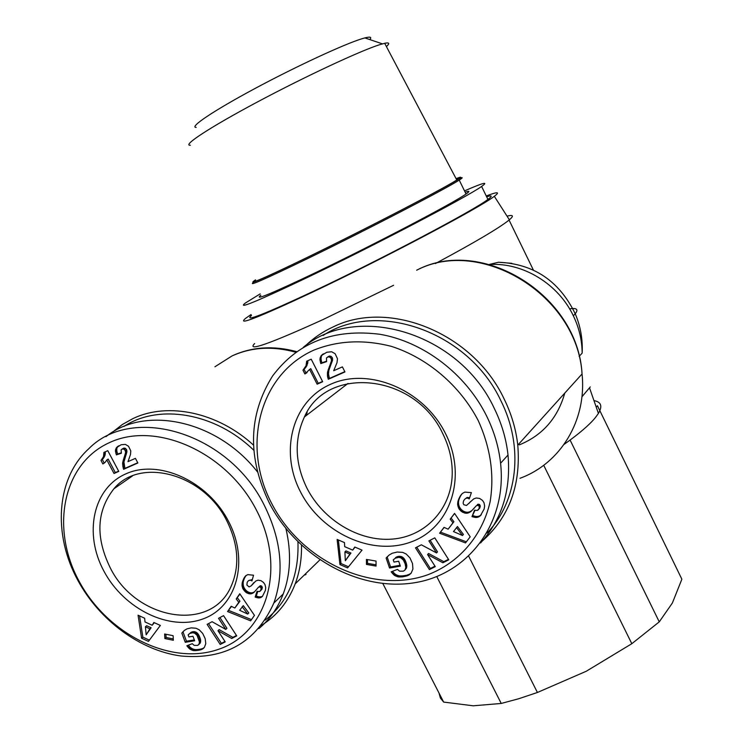 <?xml version="1.0" encoding="UTF-8"?>
<svg xmlns="http://www.w3.org/2000/svg" width="743" height="743" viewBox="0 0 743 743"><rect width="100%" height="100%" fill="white"/><g stroke="black" fill="none" stroke-linecap="round" stroke-linejoin="round"><path stroke-width="1.11" d="M196.171 127.415C188.88 127.369 213.473 110.763 254.849 88.575C296.113 66.424 344.343 44.078 362.11 38.701L364.85 37.912C370.33 36.518 371.983 37.076 369.8 39.583M190.366 145.247C181.859 145.758 209.665 127.424 257.134 102.125C304.463 76.854 359.668 51.072 379.385 44.784L384.679 43.289C389.378 42.305 389.954 43.391 386.406 46.558M255.583 280C245.376 286.603 274.26 273.749 324.747 248.831C375.085 223.996 433.438 193.719 452.032 182.88L456.796 180.02C460.827 177.456 460.604 177.048 456.146 178.775M596.248 407.173L597.437 405.734L681.87 579.206L672.369 603.019L659.264 621.854L631.819 643.707L586.255 671.254L537.412 692.476L518.735 698.736L501.237 703.454L473.245 705.804L443.645 702.079L440.385 698.03L439.039 693.089M255.536 279.888L255.499 279.907C245.719 286.361 263.263 278.736 308.122 257.022C367.413 228.203 449.329 185.648 458.784 178.905C462.062 176.713 461.162 176.639 456.091 178.682M254.069 281.959C246.453 287.327 264.48 279.452 308.169 258.323C366.327 230.079 446.961 188.239 459.22 180.075L460.242 179.416C463.038 177.54 462.815 177.187 459.564 178.366M458.877 178.626L456.555 179.555M260.867 295.268C253.484 301.064 271.669 293.541 315.431 272.718C373.692 244.837 454.066 202.718 466.028 193.997C470.096 191.183 469.799 190.589 465.146 192.186M593.954 400.598C601.198 401.926 602.694 406.198 598.421 413.414L595.412 417.566C589.394 424.931 578.946 433.875 564.067 444.416M590.248 386.936L581.936 396.79M507.032 216.157C513.264 214.597 514.045 215.814 509.373 219.807L509.066 220.067C499.092 228.055 474.517 242.562 435.352 263.589M393.604 285.284L323.01 319.574C269.133 344.046 246.342 352.033 254.626 343.535M489.433 264.406L498.469 262.242L511.788 263.319M251.533 315.422C243.332 322.499 264.285 314.298 314.4 290.829C381.614 259.131 474.415 210.074 487.928 199.421C492.655 195.929 492.228 195.047 486.646 196.784M260.171 293.903L245.227 303.116C236.776 309.738 257.561 301.156 307.593 277.371C374.704 245.283 467.784 196.505 481.613 186.447C489.052 181.171 483.349 182.657 464.514 190.895M301.5 545.297C301.76 559.126 299.661 571.98 295.194 583.859C288.191 601.876 276.972 615.687 261.536 625.3M112.444 432.25L122.307 424.522L133.294 418.42C168.104 401.889 217.773 412.244 253.53 445.141M486.256 195.985C497.699 191.61 500.383 191.713 494.327 196.301C480.684 207.232 382.385 259.233 311.298 292.742C258.388 317.512 236.469 326.056 245.552 318.375L251.078 314.54M305.549 345.653C313.62 337.926 322.834 331.684 333.198 326.901C388.97 299.095 473.217 333.022 504.088 398.88C511.444 413.879 516.014 429.296 517.778 445.131C521.019 485.653 508.918 517.862 481.445 541.758M297.943 541.898C299.058 575.871 288.154 601.932 265.251 620.08M323.084 335.464C377.11 299.754 468.601 331.415 500.866 400.7C524.242 446.97 517.611 501.674 487.009 533.075M264.35 505.416C281.421 540.022 284.588 572.574 273.842 603.056C256.066 642.333 225.11 659.979 181.004 655.995C140.26 650.534 99.599 620.498 77.996 580.608C52.623 534.7 56.143 478.288 88.723 448.8C132.43 403.941 228.835 432.677 264.35 505.416M285.888 528.487C291.497 552.216 290.624 574.033 283.241 593.945C277.845 607.997 269.709 619.56 258.833 628.615M486.498 415.783C494.095 431.181 498.785 446.998 500.587 463.233C507.311 524.354 466.855 575.797 412.142 583.097C357.439 590.806 296.829 556.135 269.495 503.336C247.243 457.493 248.255 415.068 272.532 376.06C297.72 342.374 333.514 328.443 379.933 334.285C423.445 341.752 465.592 373.748 486.498 415.783M303.339 347.306C356.631 302.308 459.09 332.502 494.151 408.121C501.636 423.334 506.262 438.974 508.017 455.022C511.054 490.25 501.906 519.571 480.563 542.975M256.326 509.912C286.668 567.55 267.192 632.897 219.018 649.159C171.234 666.276 107.475 634.373 79.148 581.314C50.19 528.533 62.579 463.753 109.453 442.624C155.844 420.649 226.689 451.976 256.326 509.912M478.195 420.501C490.566 447.862 494.532 475.028 490.074 501.999C482.096 536.353 458.784 562.915 427.764 574.785C372.178 594.66 301.286 561.169 271.789 503.68C241.549 446.524 258.88 374.936 313.537 350.259C337.601 340.545 363.568 339.254 391.431 346.377C427.578 357.987 459.936 385.524 478.195 420.501M104.001 571.302C83.504 533.743 92.903 488.132 125.985 473.802C158.751 458.886 207.743 480.99 228.426 521.159C249.611 561.114 236.711 607.003 202.978 618.928C169.534 631.448 124.035 609.056 104.001 571.302M226.81 520.806C203.703 473.662 140.065 456.676 113.92 488.783C96.553 510.933 95.327 537.282 110.252 567.828C135.858 619.968 210.817 633.25 231.017 586.561C239.896 566.463 238.494 544.545 226.81 520.806M300.599 492.07C279.201 451.345 292.231 400.923 330.793 384.187C369.02 366.819 424.021 389.871 445.54 433.652C467.653 477.201 450.286 528.059 411.065 541.953C372.141 556.498 321.459 533.019 300.599 492.07M442.791 433.689C415.142 373.45 326.753 364.804 304.426 416.944C293.987 439.67 294.869 463.493 307.073 488.43C323.446 520.276 359.166 541.777 392.23 539.112C425.293 536.585 451.419 509.326 452.227 474.21C452.478 460.437 449.339 446.924 442.791 433.689M570.095 440.07L659.264 621.854M501.237 703.454L436.791 576.605M382.831 583.534L443.645 702.079M537.412 692.476L468.749 556.321M631.819 643.707L543.709 465.285M306.023 574.497L304.128 575.184M123.979 426.408C159.076 403.384 215.396 412.811 253.865 450.332M115.286 487.835L115.509 487.102M306.488 415.365L307.184 411.993M105.905 436.708C145.08 404.935 217.142 420.204 257.515 471.972M114.013 473.486L106.816 459.954L105.162 462.313L102.859 463.948L101.011 460.465L103.528 456.574L103.899 452.422L107.781 450.676L118.787 471.396L114.013 473.486L115.332 472.594L108.153 459.072L106.816 459.954M123.802 449.125L122.567 448.939L121.09 449.886L121.369 453.23L116.372 454.883L115.406 450.695L116.428 447.667L121.146 444.741L125.391 444.398L128.511 446.255L130.768 450.852L130.527 454.41L127.972 461.644L135.421 458.357L137.873 463L123.589 469.279L122.623 462.88L125.604 452.571L125.233 450.472L123.802 449.125L125.121 448.252L123.886 448.075L122.567 448.939M250.632 620.842L227.572 611.535L231.175 606.279L234.844 608.006L238.791 602.285L236.209 598.942L239.766 593.759L254.459 615.371L250.632 620.842M201.204 649.679L193.134 650.543L189.716 648.973L186.837 645.769L192.27 643.689L194.183 645.361L197.564 645.398L198.892 644.376L199.486 642.026L197.034 635.302L194.722 633.222L192.827 632.73L189.948 633.398L188.146 634.903L188.898 636.937L192.976 636.277L194.647 640.782L185.258 642.296L181.821 633.101L184.422 630.37L187.032 628.847L191.285 627.854L196.096 628.262L199.254 629.85L202.681 633.426L205.17 638.627L205.783 643.624L204.446 647.274L202.003 649.336M141.588 638.218L138.059 615.204L144.662 618.241L144.996 621.947L152.185 625.253L153.866 622.467L160.358 625.448L148.442 641.395L141.588 638.218L142.832 637.132L149.362 640.15M173.342 640.262L164.862 638.571L164.63 634.002L173.11 635.683L173.342 640.262M231.732 638.497L217.968 630.723L225.231 641.868L220.225 644.469L207.121 624.361L212.099 621.715L225.761 629.414L218.535 618.306L223.55 615.641L236.738 635.897L231.732 638.497L232.893 637.383L219.148 629.618L217.968 630.723M265.409 590.379L262.465 596.341L259.084 597.957L255.146 597.047L257.059 591.279L259.493 591.558L260.765 590.313L261.09 588.122L260.143 586.924L258.499 587.184L254.152 592.227L251.598 593.713L249.063 593.787L245.757 592.217L242.887 588.697L242.032 585.558L242.274 582.512L244.02 578.063L245.738 575.788L247.772 574.627L253.539 575.221L251.951 580.924C249.964 579.577 248.366 580.088 247.159 582.456L246.908 585.057L249.091 586.905L251.023 585.958L255.871 580.952L258.035 580.181L261.016 580.673L263.561 582.503L265.019 584.676L265.706 587.639L265.409 590.379M317.131 384.177L309.617 369.447L304.89 373.961L302.958 370.181L306.032 365.807L306.673 361.219L311.206 359.185L322.685 381.735L317.131 384.177L318.255 383.342L310.76 368.63L309.617 369.447M329.595 357.021L328.192 356.854L326.456 357.94L326.595 361.618L320.8 363.587L319.917 358.99L321.236 355.628L326.79 352.256L331.666 351.755L335.13 353.724L337.48 358.73L337.006 362.668L333.7 370.72L342.393 366.884L344.956 371.937L328.295 379.264L327.496 376.274L327.524 372.234L331.48 360.773L331.164 358.47L329.595 357.021L330.719 356.213L329.316 356.055L328.192 356.854M465.517 542.919L439.605 533.233L444.026 527.372L448.131 529.183L452.97 522.784L450.193 519.171L454.558 513.385L470.208 536.799L465.517 542.919M407.368 575.76L402.632 576.856L398.099 576.893L394.282 575.258L391.171 571.813L397.486 569.398L399.585 571.191L403.44 571.153L405.009 570.002L405.817 567.401L405.13 563.779L403.384 560.073L400.849 557.854L398.712 557.361L395.387 558.16L393.242 559.85L394.004 562.07L398.685 561.244L400.356 566.147L389.555 568.033L386.119 558.021L389.239 554.965L392.304 553.229L397.217 552.04L402.697 552.374L406.217 554.046L409.941 557.882L412.504 563.538L412.932 569.008L411.204 573.048L409.114 574.915L407.368 575.76L408.353 574.664L409.282 574.274L408.306 575.37M339.941 564.578L337.127 539.427L344.492 542.604L344.687 546.662L352.702 550.108L354.782 547.024L362.017 550.136L347.585 567.903L339.941 564.578L341 563.519L348.504 566.779M376.051 566.082L366.466 564.42L366.438 559.414L376.042 561.067L376.051 566.082M442.893 562.767L427.569 554.557L435.277 566.63L429.408 569.602L415.504 547.832L421.346 544.805L436.559 552.931L428.887 540.895L434.785 537.848L448.763 559.795L442.893 562.767L443.84 561.68L428.535 553.479L427.569 554.557M484.148 509.02L480.442 515.661L476.477 517.527L472 516.617L474.517 510.218L477.294 510.469L479.04 508.686L479.319 506.652L478.306 505.351L476.402 505.677L471.136 511.342L468.127 513.032L465.211 513.19L461.505 511.537L458.988 508.816L457.604 504.293L458.05 500.94L460.298 495.99L462.387 493.445L464.784 492.107L471.378 492.628L469.232 498.943C467.013 497.42 465.109 498.107 463.511 501.033L463.13 503.252L463.799 504.701L466.493 505.472L473.728 498.878L476.254 497.977L479.644 498.442L482.467 500.392L484.018 502.751L484.64 506.002L484.148 509.02M104.503 462.908L102.859 463.948M118.648 471.136L115.332 472.594M104.921 451.958L103.918 452.617M105.255 451.809L105.311 453.146L103.974 454.019M105.311 453.146L105.181 454.456L103.844 455.329M105.181 454.456L104.865 455.7L103.528 456.574M104.865 455.7L103.203 457.419M104.54 456.536L102.636 458.422M103.974 457.539L101.912 459.443M103.258 458.561L101.011 460.465M102.358 459.592L104.196 463.065M121.991 449.125L123.886 448.075M123.589 469.279L124.908 468.387L123.942 461.997L126.923 451.698L126.551 449.599L125.595 448.512L124.276 449.385M125.595 448.512L125.121 448.252M126.551 449.599L125.233 450.472M126.802 450.239L125.483 451.112M126.923 451.698L125.604 452.571M126.914 451.874L125.595 452.756M126.709 452.849L125.391 453.722M126.338 454.122L125.019 454.995M125.261 456.926L123.942 457.809M124.787 458.366L123.468 459.248M124.406 459.666L123.087 460.549M124.127 460.883L122.809 461.774M123.942 461.997L122.623 462.88M123.858 462.982L122.539 463.873M123.905 464.264L122.586 465.146M124.081 465.657L122.762 466.548M124.415 467.031L123.097 467.923M124.908 468.387L137.743 462.74M118.796 445.791L117.106 446.933M118.434 446.069L116.428 447.667M117.756 446.803L116.057 448.233M117.385 447.37L115.583 449.404M116.911 448.54L116.735 449.821L115.406 450.695M115.518 451.93L116.846 451.057L116.744 449.84L115.416 450.713M116.846 451.057L117.162 452.441L115.834 453.314M117.162 452.441L117.7 454.01L116.372 454.883M117.7 454.01L121.239 452.831M231.5 606.437L227.572 611.535M228.742 610.449L251.487 619.625M239.98 594.075L236.209 598.942M237.379 597.874L239.952 601.208L238.791 602.285M239.952 601.208L234.844 608.006M199.319 650.218L201.492 648.853L200.313 649.967M201.492 648.853L202.384 648.555M203.183 648.221L202.7 648.936M203.879 647.952L203.294 648.509M184.543 630.278L183.131 631.569M184.338 630.482L182.481 632.284M183.688 631.197L181.821 633.101M183.029 632.005L186.465 641.19L185.258 642.296M186.465 641.19L194.332 639.918M189.205 633.9L188.518 634.513M190.403 632.804L189.846 633.454M191.053 632.358L189.948 633.398M191.155 632.302L191.963 631.94L190.765 633.036M191.963 631.94L192.883 631.708L191.685 632.804M192.883 631.708L191.805 632.776M193.004 631.68L194.025 631.634L192.827 632.73M194.025 631.634L195 631.791L193.802 632.887M195 631.791L195.911 632.126L194.722 633.222M195.911 632.126L196.793 632.655L195.595 633.76M196.793 632.655L195.78 633.9M196.969 632.804L197.619 633.426L196.431 634.531M197.619 633.426L198.232 634.197L197.034 635.302M198.232 634.197L198.808 635.135L197.619 636.231M198.808 635.135L199.356 636.231L198.167 637.336M199.356 636.231L199.867 637.475L198.678 638.581M199.867 637.475L198.725 638.711M199.913 637.605L200.313 638.841L199.124 639.946M200.313 638.841L200.554 639.937L199.365 641.042M200.554 639.937L200.675 640.912L199.486 642.026M200.675 640.912L199.449 642.881M200.638 641.776L199.273 643.624M200.461 642.519L198.892 644.376M200.081 643.271L198.307 644.98M188.388 645.175L187.422 646.624M188.62 645.509L189.363 646.401L188.165 647.515M189.363 646.401L190.124 647.19L188.926 648.305M190.124 647.19L190.905 647.859L189.716 648.973M190.905 647.859L191.406 648.212L190.208 649.326M191.406 648.212L192.344 648.75L191.146 649.856M192.344 648.75L193.31 649.141L192.121 650.255M193.31 649.141L194.322 649.428L193.134 650.543M194.322 649.428L193.375 650.599M194.564 649.484L195.353 649.568L194.155 650.682M195.353 649.568L196.236 649.596L195.037 650.71M196.236 649.596L197.201 649.558L196.013 650.673M197.201 649.558L198.288 649.466L197.099 650.58M198.288 649.466L199.458 649.298L198.27 650.413M199.458 649.298L200.508 649.103M139.582 615.91L142.832 637.132M154.33 622.68L152.185 625.253M165.921 634.253L166.088 637.475L164.862 638.571M166.088 637.475L173.277 638.915M236.488 635.506L232.893 637.383M219.928 617.563L226.931 628.309L225.761 629.414M208.523 623.618L221.395 643.354L220.225 644.469M221.395 643.354L224.99 641.488M253.019 583.552L253.753 582.726M254.171 582.484L251.775 585.122M252.926 584.063L251.023 585.958M248.719 580.627L252.332 579.54M246.379 575.277L245.134 576.419M246.295 575.37L244.568 577.181M245.729 576.131L244.02 578.063M245.181 577.014L243.49 579.076M244.651 578.026L242.998 580.218M244.159 579.168L242.896 580.469M244.066 579.41L242.543 581.509M243.704 580.459L242.274 582.512M243.435 581.463L242.097 583.487M243.258 582.428L242.023 584.425M243.184 583.376L243.193 584.286L242.032 585.345M243.193 584.286L242.032 585.558M243.193 584.5L243.351 585.577L242.19 586.636M243.351 585.577L243.639 586.636L242.478 587.694M243.639 586.636L244.048 587.639L242.887 588.697M244.048 587.639L244.596 588.614L243.435 589.673M244.596 588.614L243.444 589.691M244.605 588.632L245.283 589.57L244.122 590.639M245.283 589.57L246.054 590.416L244.902 591.484M246.054 590.416L246.908 591.159L245.757 592.217M246.908 591.159L247.865 591.79L246.713 592.858M247.865 591.79L247.029 593.044M248.181 591.976L249.193 592.431L248.041 593.499M249.193 592.431L250.215 592.719L249.063 593.787M250.215 592.719L251.245 592.84L250.094 593.908M251.245 592.84L251.84 592.821L250.697 593.889M251.84 592.821L252.75 592.645L251.598 593.713M252.75 592.645L253.651 592.292L252.509 593.36M253.651 592.292L254.533 591.762L253.391 592.84M254.533 591.762L253.604 592.673M259.075 586.831L258.499 587.184M260.217 585.763L259.158 586.794M260.301 585.735L261.285 585.865L260.143 586.924M261.285 585.865L260.496 587.184M261.638 586.125L262.233 587.063L261.09 588.122M262.233 587.063L262.325 587.843L261.183 588.911M262.325 587.843L260.932 589.97M262.075 588.902L260.765 590.313M261.907 589.245L260.199 591.103M257.775 591.493L256.289 595.97L255.146 597.047M256.289 595.97L257.143 596.323L256.001 597.4M257.143 596.323L258.239 596.675L257.097 597.753M258.239 596.675L259.27 596.861L258.127 597.939M259.27 596.861L260.226 596.88L259.084 597.957M260.226 596.88L261.127 596.768L259.985 597.846M261.127 596.768L261.945 596.48L260.802 597.558M261.945 596.48L261.192 597.363M262.585 596.192L261.833 596.908M307.045 372.596L304.89 373.961M322.546 381.456L318.255 383.342M307.546 360.829L306.683 361.432M307.834 360.699L307.825 362.175L306.683 362.974M307.825 362.175L307.602 363.624L306.46 364.432M307.602 363.624L306.032 365.807M307.184 364.999L305.624 366.745M306.775 365.937L304.927 367.869M306.07 367.061L304.045 369.02M305.197 368.203L302.958 370.181M304.11 369.364L306.042 373.144M327.524 357.077L329.316 356.055M328.295 379.264L329.409 378.438L328.49 373.915L328.917 370.181L332.595 359.965L332.279 357.662L331.248 356.491L330.124 357.299M331.248 356.491L330.719 356.213M332.279 357.662L331.164 358.47M332.539 358.367L331.415 359.166M332.595 359.965L331.48 360.773M332.576 360.169L331.452 360.977M332.297 361.237L331.174 362.055M331.796 362.658L330.672 363.466M330.421 365.788L329.298 366.605M329.799 367.386L328.685 368.203M329.298 368.825L328.174 369.652M328.917 370.181L327.793 371.008M328.647 371.416L327.524 372.234M328.499 372.503L327.375 373.33M328.49 373.915L327.366 374.741M328.62 375.447L327.496 376.274M328.926 376.952L327.802 377.788M329.409 378.438L344.817 371.658M323.4 353.835L322.053 354.792M323.186 353.993L321.236 355.628M322.369 354.82L320.79 356.259M321.923 355.46L320.187 357.569M321.32 356.761L321.05 358.182L319.917 358.99L321.06 358.21L321.106 359.538L319.973 360.346M321.106 359.538L321.403 361.061L320.27 361.869M321.403 361.061L321.933 362.779L320.8 363.587M321.933 362.779L326.483 361.228M444.138 527.428L439.605 533.233M440.562 532.183L466.363 541.814M454.632 513.497L450.193 519.171M451.14 518.131L453.899 521.735L452.97 522.784M453.899 521.735L448.131 529.183M405.186 576.401L407.313 575.008L406.337 576.104M407.313 575.008L408.353 574.664M409.282 574.274L410.099 573.819L409.114 574.915M410.099 573.819L409.82 574.432M411.204 573.048L410.517 573.81M410.795 573.336L411.334 572.862M387.605 556.414L386.119 558.021M387.131 556.953L390.558 566.955L389.555 568.033M390.558 566.955L400.068 565.293M395.508 557.659L396.27 557.148L395.267 558.225M396.27 557.148L395.387 558.16M396.39 557.083L397.338 556.665L396.344 557.742M397.338 556.665L398.397 556.386L397.403 557.464M398.397 556.386L397.542 557.436M398.545 556.368L399.706 556.293L398.712 557.361M399.706 556.293L400.811 556.433L399.818 557.501M400.811 556.433L401.842 556.776L400.849 557.854M401.842 556.776L402.817 557.343L401.824 558.42M402.817 557.343L402.019 558.578M403.012 557.501L403.718 558.169L402.734 559.247M403.718 558.169L404.378 558.996L403.384 560.073M404.378 558.996L404.991 560.008L403.997 561.086M404.991 560.008L405.548 561.206L404.564 562.293M405.548 561.206L406.068 562.562L405.084 563.64M406.068 562.562L405.13 563.779M406.115 562.702L406.505 564.048L405.52 565.126M406.505 564.048L406.727 565.247L405.743 566.324M406.727 565.247L406.802 566.315L405.817 567.401M406.802 566.315L405.724 568.349M406.709 567.262L405.492 569.166M406.477 568.079L405.009 570.002M392.545 571.283L391.793 572.732M392.787 571.646L393.586 572.602L392.583 573.689M393.586 572.602L394.412 573.447L393.418 574.543M394.412 573.447L395.276 574.163L394.282 575.258M395.276 574.163L395.824 574.534L394.83 575.63M395.824 574.534L396.864 575.101L395.87 576.196M396.864 575.101L397.951 575.519L396.957 576.614M397.951 575.519L399.093 575.797L398.099 576.893M399.093 575.797L398.378 576.949M399.363 575.853L400.254 575.936L399.27 577.032M400.254 575.936L401.257 575.936L400.273 577.032M401.257 575.936L402.372 575.881L401.387 576.977M402.372 575.881L403.616 575.76L402.632 576.856M403.616 575.76L404.963 575.537L403.978 576.633M404.963 575.537L406.17 575.305M338.371 539.966L341 563.519M355.043 547.136L352.702 550.108M367.479 559.59L367.497 563.352L366.466 564.42M367.497 563.352L376.051 564.838M448.466 559.33L443.84 561.68M430.123 540.263L437.506 551.854L436.559 552.931M416.749 547.182L430.355 568.506L429.408 569.602M430.355 568.506L434.98 566.166M470.672 501.432L468.796 503.578M464.979 499.027L467.143 497.411L469.65 497.717M462.202 493.621L460.976 495.005M461.905 493.993L460.298 495.99M461.227 494.977L459.629 497.123M460.567 496.11L459.007 498.395M459.945 497.373L458.877 498.664M459.815 497.652L458.412 499.825M459.341 498.813L458.05 500.94M458.979 499.918L457.79 502.008M458.728 500.996L457.651 503.057M458.589 502.036L457.614 504.06M458.552 503.039L457.604 504.293M458.542 503.271L458.663 504.451L457.725 505.481M458.663 504.451L458.933 505.611L457.994 506.633M458.933 505.611L459.341 506.707L458.412 507.738M459.341 506.707L459.917 507.766L458.988 508.797L459.926 507.785L460.651 508.806L459.722 509.837M460.651 508.806L461.496 509.717L460.567 510.747M461.496 509.717L462.434 510.506L461.505 511.537M462.434 510.506L463.493 511.175L462.564 512.215M463.493 511.175L462.917 512.41M463.846 511.379L464.979 511.853L464.059 512.893M464.979 511.853L466.13 512.15L465.211 513.19M466.13 512.15L467.31 512.252L466.381 513.292M467.31 512.252L467.997 512.215L467.078 513.255M467.997 512.215L469.047 512.001L468.127 513.032M469.047 512.001L470.096 511.593L469.177 512.633M470.096 511.593L471.136 510.989L470.226 512.029M471.136 510.989L470.486 511.843M471.396 510.803L471.136 511.342M473.495 508.918L474.192 508.166M476.402 505.677L475.529 506.559M477.312 504.646L477.981 504.246L477.071 505.268M477.981 504.246L477.182 505.231M478.083 504.209L479.207 504.321L478.306 505.351M479.207 504.321L479.597 504.599L478.696 505.63M479.597 504.599L480.229 505.621L479.319 506.652M480.229 505.621L479.384 507.515M480.294 506.475L479.04 508.686M479.95 507.645L478.826 509.066M479.727 508.036L478.13 509.949M474.972 510.348L472 516.617M472.919 515.577L473.885 515.948L472.966 516.989M473.885 515.948L475.111 516.301L474.201 517.342M475.111 516.301L476.291 516.487L475.381 517.527M476.291 516.487L477.377 516.478L476.477 517.527M477.377 516.478L478.418 516.339L477.508 517.379M478.418 516.339L479.374 515.995L478.464 517.044M479.374 515.995L478.919 516.822M479.829 515.781L480.591 515.261L479.69 516.301M481.288 514.685L480.442 515.661M480.591 515.261L481.325 514.639M248.831 612.966L243.267 605.629L239.645 610.291L247.679 614.052L248.831 612.966M151.135 627.761L146.659 625.699L145.414 626.767L146.157 634.81L151.135 627.761L149.9 628.838L145.414 626.767M463.428 534.458L457.465 526.527L453.499 531.57L462.508 535.517L463.428 534.458M350.956 553.043L345.959 550.888L344.901 551.938L345.328 560.742L350.956 553.043L349.907 554.102L344.901 551.938M247.679 614.052L242.116 606.715M146.157 634.81L149.9 628.838M462.508 535.517L456.536 527.576M345.328 560.742L349.907 554.102M295.835 352.247C272.774 345.885 251.515 347.102 232.076 355.916L214.941 366.754M519.979 478.288C560.148 463.725 586.97 420.714 582.057 373.961C577.45 295.389 480.897 236.432 416.665 270.211M569.593 308.837C576.782 307.778 578.658 309.422 575.221 313.769L573.336 315.784C558.309 283.91 522.896 262.4 489.813 264.508M498.469 262.242C533.65 263.765 559.238 280.938 575.221 313.769C580.562 326.372 582.865 339.495 582.15 353.139C582.057 340.303 579.122 327.849 573.336 315.784M519.348 444.871C542.566 435.333 557.705 418.077 564.782 393.084M125.734 455.691L124.415 456.574M253.428 583.422L252.276 584.481M331.034 364.404L329.911 365.222M470.328 501.831L469.409 502.862M232.587 355.656C252.286 346.758 273.647 345.43 296.671 351.643M417.102 269.978C481.705 236.107 577.915 294.887 582.057 373.961L517.778 445.131M364.85 37.912L382.431 43.856M384.679 43.289L456.796 180.02M458.784 178.905L460.242 179.416M466.028 193.997L459.22 180.075M598.421 413.414L589.57 388.004M533.4 270.09L509.066 220.067M487.928 199.421L481.613 186.447M295.194 583.859L319.852 559.906M494.327 196.301L509.373 219.807M579.131 356.361L582.15 353.139M273.842 603.056L283.241 593.945M500.587 463.233L508.017 455.022M113.92 488.783L132.588 475.854M304.426 416.944L348.021 383.407"/></g></svg>

